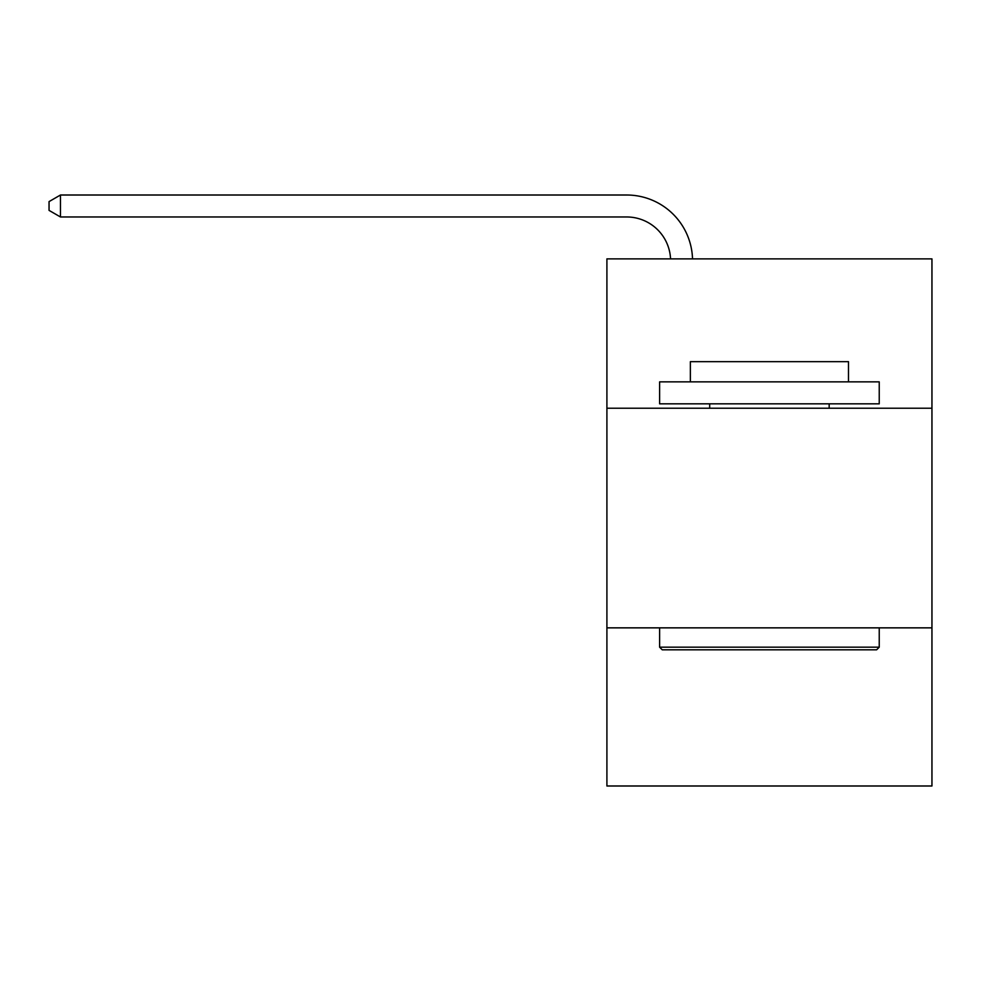 <?xml version="1.0" encoding="UTF-8"?>
<svg xmlns="http://www.w3.org/2000/svg" width="981" height="981" viewBox="0 0 981 981"><rect width="100%" height="100%" fill="white"/><g stroke="black" fill="none" stroke-linecap="round" stroke-linejoin="round"><path stroke-width="1.47" d="M931.95 408.231L931.95 258.886L606.908 258.886L606.908 408.231L931.95 408.231L931.95 785.989L606.908 785.989L606.908 408.231M931.95 627.852L606.908 627.852M626.663 216.973A43.924 43.924 0 0 1 670.55 258.886A43.924 43.924 0 0 0 626.663 216.973A43.924 43.924 0 0 1 670.55 258.886A43.924 43.924 0 0 0 626.663 216.973A43.924 43.924 0 0 1 670.55 258.886A43.924 43.924 0 0 0 626.663 216.973L60.466 216.973L49.05 210.388L49.05 201.608L60.466 195.011L626.663 195.011A65.886 65.886 0 0 1 692.525 258.886M662.249 649.814L659.612 647.178L879.234 647.178L876.609 649.814L662.249 649.814M879.234 381.867L879.234 403.841L659.612 403.841L659.612 381.867L879.234 381.867M690.366 381.867L690.366 361.67L848.491 361.67L848.491 381.867M879.234 627.852L879.234 647.178M659.612 627.852L659.612 647.178M829.166 403.841L829.166 408.231M709.692 403.841L709.692 408.231M60.466 216.973L60.466 195.011L626.663 195.011"/></g></svg>
